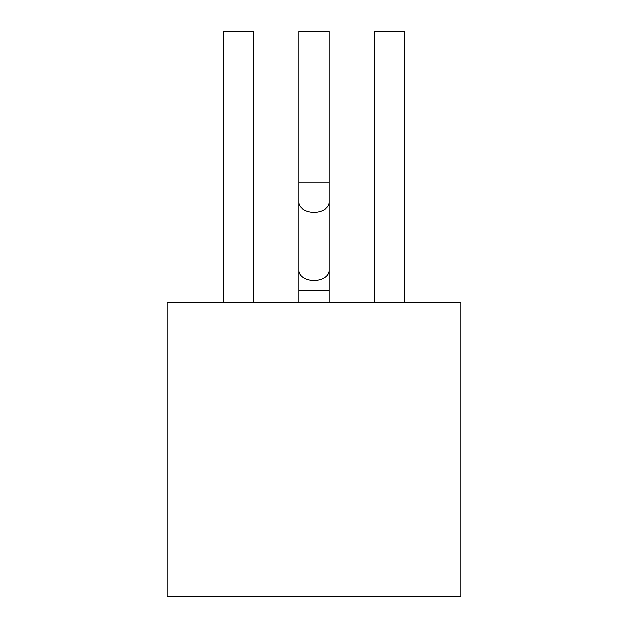 <?xml version="1.0" encoding="UTF-8"?>
<svg xmlns="http://www.w3.org/2000/svg" width="628" height="628" viewBox="0 0 628 628"><rect width="100%" height="100%" fill="white"/><g stroke="black" fill="none" stroke-linecap="round" stroke-linejoin="round"><path stroke-width="0.94" d="M404.432 302.696L404.432 31.4L374.288 31.4L374.288 302.696M253.712 302.696L253.712 31.4L223.568 31.4L223.568 302.696M460.952 596.6L167.048 596.6L167.048 302.696L460.952 302.696L460.952 596.6M329.072 31.4L298.928 31.4L298.928 182.12L329.072 182.12L329.072 31.4M314 212.248A15.072 9.946 0 0 0 329.072 202.294L329.072 270.48A15.072 9.946 180 0 1 314 280.426A15.072 9.946 180 0 1 298.928 270.487L298.928 202.294A15.072 9.946 0 0 0 314 212.248M298.928 302.696L298.928 290.654L329.072 290.654L329.072 302.696M329.072 290.654L329.072 270.487M298.928 290.654L298.928 270.487M298.928 202.279L298.928 182.12M329.072 202.279L329.072 182.12"/></g></svg>
